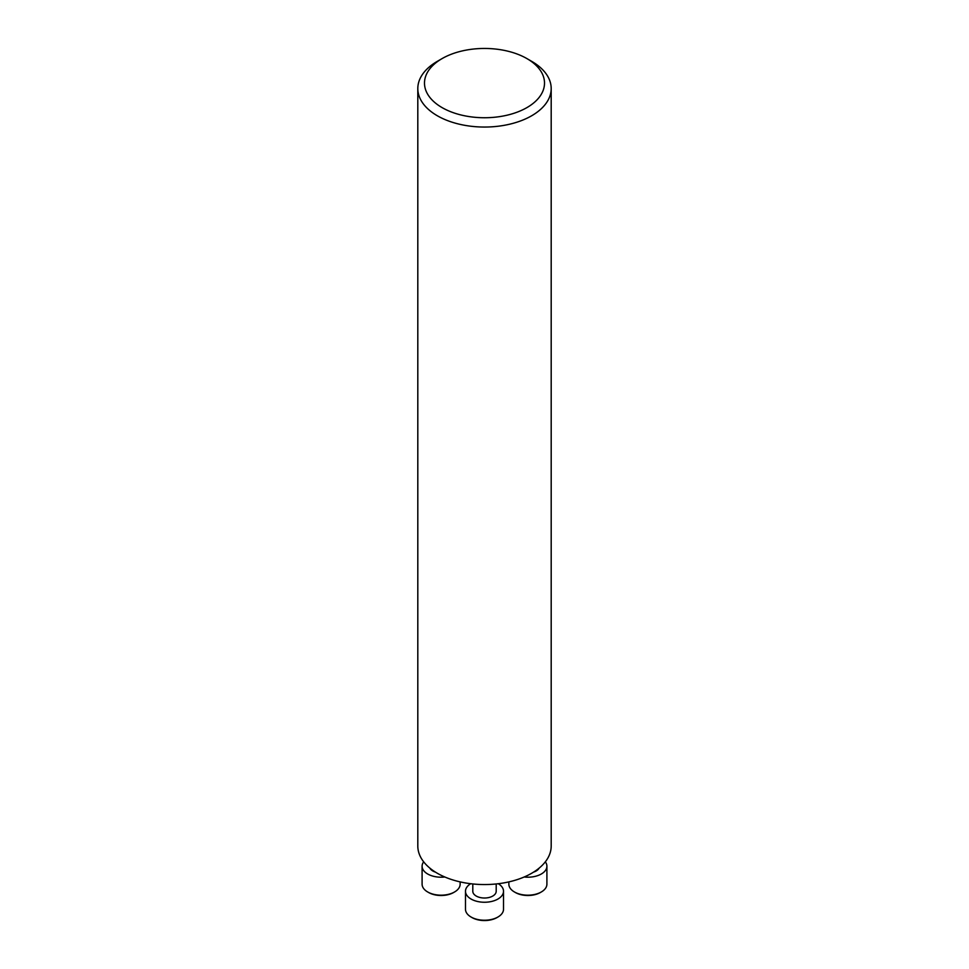 <?xml version="1.0" encoding="UTF-8"?>
<svg xmlns="http://www.w3.org/2000/svg" width="969" height="969" viewBox="0 0 969 969"><rect width="100%" height="100%" fill="white"/><g stroke="black" fill="none" stroke-linecap="round" stroke-linejoin="round"><path stroke-width="1.45" d="M417.809 88.542L417.809 846.046A66.691 38.506 0 0 0 484.5 884.552A66.691 38.506 0 0 0 551.191 846.046L551.191 88.542A66.691 38.506 180 0 1 484.5 127.048A66.691 38.506 180 0 1 417.809 88.542A66.691 38.506 180 0 1 437.346 61.326L442.07 58.6A60.005 34.642 180 0 1 526.93 58.6L526.93 58.6A60.005 34.642 180 0 1 526.93 107.595A60.005 34.642 180 0 1 442.07 107.595A60.005 34.642 180 0 1 442.07 58.6M531.654 61.326L526.93 58.6L531.654 61.326A66.691 38.506 180 0 1 551.191 88.542M508.858 881.887L508.858 884.2A19.017 10.986 0 0 0 514.43 891.964L515.375 892.51A17.684 10.211 0 0 0 540.387 892.51L541.332 891.964A19.017 10.986 0 0 0 546.904 884.2L546.904 866.213A19.017 10.986 0 0 0 545.329 861.829M515.375 892.51L514.43 891.964A19.017 10.986 0 0 0 541.332 891.964M524.181 876.993A19.017 10.986 0 0 0 546.904 866.213M533.568 872.124A11.701 6.759 0 0 0 539.079 868.163M470.692 883.716A19.017 10.986 0 0 0 465.483 891.262L465.483 909.249A19.017 10.986 0 0 0 471.055 917.013L471.988 917.558A17.684 10.211 0 0 0 497.012 917.558L497.945 917.013A19.017 10.986 0 0 0 503.517 909.249L503.517 891.262A19.017 10.986 0 0 0 498.308 883.716M471.055 917.013A19.017 10.986 0 0 0 497.945 917.013M465.483 891.262A19.017 10.986 0 0 0 484.5 902.248A19.017 10.986 0 0 0 503.517 891.262M472.799 883.946L472.799 891.262A11.701 6.759 0 0 0 484.5 898.021A11.701 6.759 0 0 0 496.201 891.262L496.201 883.946M423.671 861.829A19.017 10.986 -0 0 0 422.096 866.213L422.096 884.2A19.017 10.986 -0 0 0 427.668 891.964L428.613 892.51A17.684 10.211 -0 0 0 453.625 892.51L454.57 891.964A19.017 10.986 -0 0 0 460.142 884.2L460.142 881.887M427.668 891.964A19.017 10.986 -0 0 0 454.57 891.964M422.096 866.213A19.017 10.986 -0 0 0 444.819 876.993M429.921 868.163A11.701 6.759 -0 0 0 435.432 872.124"/></g></svg>
